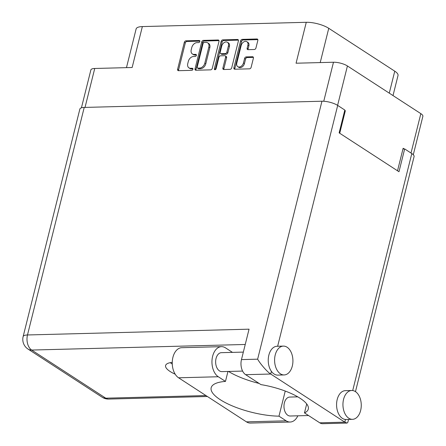 <?xml version="1.0" encoding="UTF-8"?>
<svg xmlns="http://www.w3.org/2000/svg" width="446" height="446" viewBox="0 0 446 446"><rect width="100%" height="100%" fill="white"/><g stroke="black" fill="none" stroke-linecap="round" stroke-linejoin="round"><path stroke-width="0.67" d="M237.768 66.666L238.744 67.301A4.326 3.066 -57 0 0 240.11 67.664A4.326 3.066 -57 0 0 244.447 63.583L243.466 62.953A4.326 3.066 -57 0 1 239.134 67.034A4.326 3.066 -57 0 1 237.768 66.666A4.326 3.066 -57 0 1 236.787 63.126L241.197 45.436A4.326 3.066 -57 0 1 246.894 41.718A4.326 3.066 -57 0 1 247.881 45.258L247.145 48.207A1.617 1.143 -57 0 0 247.513 49.534A1.617 1.143 -57 0 0 248.021 49.668L254.332 49.5A1.617 1.143 -57 0 0 255.948 47.978L257.833 40.435A1.617 1.143 -57 0 0 257.465 39.114A1.617 1.143 -57 0 0 256.952 38.98L242.211 39.365A1.617 1.143 -57 0 0 240.595 40.887L233.894 67.764A1.617 1.143 -57 0 0 234.261 69.085A1.617 1.143 -57 0 0 234.769 69.219L249.509 68.835A1.617 1.143 -57 0 0 251.131 67.313L253.4 58.203A1.617 1.143 -57 0 0 253.033 56.882A1.617 1.143 -57 0 0 252.525 56.742L246.214 56.91A1.617 1.143 -57 0 0 244.592 58.432L243.466 62.953M214.972 69.738A1.132 0.803 -57 0 0 216.104 68.673L218.936 57.322A1.617 1.143 -57 0 1 220.553 55.8L224.739 55.689A1.617 1.143 -57 0 1 225.247 55.828A1.617 1.143 -57 0 1 225.615 57.149L222.9 68.048A1.617 1.143 -57 0 0 223.268 69.375A1.617 1.143 -57 0 0 223.775 69.509L230.086 69.342A1.617 1.143 -57 0 0 231.708 67.82L238.404 40.948A1.617 1.143 -57 0 0 238.036 39.622A1.617 1.143 -57 0 0 237.528 39.488L222.788 39.872A1.617 1.143 -57 0 0 221.166 41.394L214.353 68.717A1.132 0.803 -57 0 0 214.615 69.643A1.132 0.803 -57 0 0 214.972 69.738M212.279 68.327L218.98 41.456A1.617 1.143 -57 0 0 218.612 40.129A1.617 1.143 -57 0 0 218.105 39.995L203.365 40.38A1.617 1.143 -57 0 0 201.743 41.902L195.041 68.779A1.617 1.143 -57 0 0 195.409 70.1A1.617 1.143 -57 0 0 195.922 70.239L210.663 69.849A1.617 1.143 -57 0 0 212.279 68.327M196.97 42.621L198.687 42.576A1.132 0.803 -57 0 0 199.747 41.746A1.132 0.803 -57 0 0 199.568 40.58A1.132 0.803 -57 0 0 199.211 40.486L185.937 40.831A1.617 1.143 -57 0 0 184.315 42.359L177.62 69.23A1.617 1.143 -57 0 0 177.987 70.557A1.617 1.143 -57 0 0 178.495 70.691L191.769 70.345A1.132 0.803 -57 0 0 192.823 69.515A1.132 0.803 -57 0 0 192.644 68.349A1.132 0.803 -57 0 0 192.287 68.255L190.57 68.299A5.179 3.663 -57 0 1 188.942 67.864A5.179 3.663 -57 0 1 187.766 63.627L188.323 61.386A5.179 3.663 -57 0 1 193.508 56.508L195.225 56.464A1.132 0.803 -57 0 0 196.285 55.627A1.132 0.803 -57 0 0 196.106 54.468A1.132 0.803 -57 0 0 195.749 54.373L194.032 54.418A5.179 3.663 -57 0 1 192.404 53.983A5.179 3.663 -57 0 1 191.228 49.74L191.786 47.505A5.179 3.663 -57 0 1 196.97 42.621M389.274 93.147L394.755 71.176L328.758 28.31A16.48 5.096 -166 0 0 306.268 22.3L142.352 26.582A16.48 5.096 -166 0 0 136.125 28.94L126.469 67.647M142.352 26.582L132.15 67.497L94.736 68.478A10.219 3.155 -166 0 0 90.873 69.933L81.428 107.826M413.291 154.74L422.869 116.328A10.219 3.155 -166 0 0 420.84 113.646L347.423 65.963A10.219 3.155 -166 0 0 333.48 62.239L296.066 63.215L306.268 22.3M394.755 71.176A16.48 5.096 14 0 1 398.022 75.497L393.015 95.572M344.647 110.753L345.338 110.731L344.747 110.352M345.338 110.731L339.724 133.254M404.16 148.936L403.134 148.273L397.52 170.79M192.404 53.983L193.38 54.613A5.179 3.663 -57 0 0 195.008 55.048L194.032 54.418M196.396 55.014L195.008 55.048M188.942 67.864L189.918 68.5A5.179 3.663 -57 0 0 191.546 68.935L190.57 68.299M192.934 68.896L191.546 68.935M199.858 41.127L186.913 41.467A1.617 1.143 -57 0 0 185.296 42.994L178.595 69.866A1.617 1.143 -57 0 0 178.595 70.691M218.98 40.631L204.34 41.01A1.617 1.143 -57 0 0 202.718 42.537L196.017 69.409A1.617 1.143 -57 0 0 196.023 70.234M204.218 42.431A1.132 0.803 -57 0 0 203.081 43.502L197.199 67.09A1.132 0.803 -57 0 0 197.461 68.015A1.132 0.803 -57 0 0 197.818 68.11L199.624 68.065A5.179 3.663 -57 0 0 204.814 63.181L208.834 47.059A5.179 3.663 -57 0 0 207.658 42.822A5.179 3.663 -57 0 0 206.03 42.387L204.218 42.431M197.461 68.015L198.437 68.651A1.132 0.803 -57 0 0 198.793 68.745L197.818 68.11M207.658 42.822L208.633 43.457A5.179 3.663 -57 0 1 209.81 47.694L205.79 63.817A5.179 3.663 -57 0 1 200.605 68.695L198.793 68.745M215.295 69.665A1.132 0.803 -57 0 1 215.334 69.353L222.141 42.03A1.617 1.143 -57 0 1 223.764 40.502L238.404 40.123M225.247 55.828L226.222 56.458A1.617 1.143 -57 0 1 226.59 57.785L223.875 68.684A1.617 1.143 -57 0 0 223.881 69.504M228.436 45.843A4.326 3.066 -57 0 0 227.454 42.298A4.326 3.066 -57 0 0 221.751 46.016L220.201 52.249A1.617 1.143 -57 0 0 220.569 53.57A1.617 1.143 -57 0 0 221.077 53.71L225.263 53.598A1.617 1.143 -57 0 0 226.88 52.076L228.436 45.843L229.411 46.473A4.326 3.066 -57 0 0 228.43 42.933L227.454 42.298M220.569 53.57L221.545 54.206A1.617 1.143 -57 0 0 222.052 54.345L221.077 53.71M229.411 46.473L227.856 52.706A1.617 1.143 -57 0 1 226.239 54.234L222.052 54.345M246.894 41.718L247.87 42.353A4.326 3.066 -57 0 1 248.857 45.893L248.121 48.843A1.617 1.143 -57 0 0 248.127 49.668M253.395 57.378L247.19 57.545A1.617 1.143 -57 0 0 245.573 59.067L244.447 63.583M257.827 39.616L243.193 39.995A1.617 1.143 -57 0 0 241.57 41.523L234.869 68.394A1.617 1.143 -57 0 0 234.869 69.219M275.215 354.977A14.423 9.16 88.5 0 0 284.135 374.941A14.423 9.16 88.5 0 0 292.303 366.071A14.423 9.16 88.5 0 0 283.383 346.107A14.423 9.16 88.5 0 0 275.215 354.977M283.383 346.107L277.016 346.274A14.423 9.16 88.5 0 0 268.854 355.139A14.423 9.16 88.5 0 0 271.391 371.345A14.423 9.16 88.5 0 0 277.774 375.108L284.135 374.941M343.559 399.365A14.423 9.16 88.5 0 0 352.479 419.329A14.423 9.16 88.5 0 0 360.641 410.459A14.423 9.16 88.5 0 0 351.721 390.495A14.423 9.16 88.5 0 0 343.559 399.365M351.721 390.495L345.36 390.663A14.423 9.16 88.5 0 0 337.193 399.527A14.423 9.16 88.5 0 0 345.494 419.48A14.423 9.16 88.5 0 0 346.113 419.496L352.479 419.329M172.251 362.403A22.662 7.002 -166 0 0 165.6 365.53A22.662 7.002 -166 0 0 175.183 374.183M172.268 364.048A22.662 7.002 14 0 1 170.311 362.665M308.543 415.533L290.246 416.007A9.477 6.021 -91.5 0 1 284.381 402.889A9.477 6.021 -91.5 0 1 289.749 397.063L297.777 396.851M242.613 371.078L221.902 371.618A9.477 6.021 -91.5 0 1 216.042 358.5A9.477 6.021 -91.5 0 1 221.406 352.669L243.343 352.1M285.239 391.053L278.979 416.168L286.148 420.823L246.443 421.86A15.66 9.946 -91.5 0 0 250.457 423.064L290.162 422.027A15.66 9.946 -91.5 0 1 286.148 420.823M297.839 415.811A15.66 9.946 -91.5 0 1 290.162 422.027M345.494 419.48L344.825 422.156L347.038 423.064L322.709 423.7A11.535 7.326 -91.5 0 1 319.754 422.814L344.825 422.156L270.722 374.027C267.622 372.298 260.425 364.131 257.637 359.175L321.951 101.22A11.535 3.568 14 0 1 337.694 105.423L344.819 110.05L339.133 132.869L398.98 171.738L404.667 148.925L411.797 153.552A11.535 3.568 14 0 1 414.083 156.579L355.473 391.638M271.391 371.345L270.722 374.027L245.651 374.685L260.932 384.608A41.205 12.733 -166 0 1 308.303 409.093A41.205 12.733 -166 0 1 304.473 412.89L319.754 422.814M245.651 374.685A11.535 7.326 -91.5 0 1 241.47 359.599L249.058 329.176L27.49 334.968L84.222 107.43L321.951 101.22M404.667 148.925L402.961 148.97M245.244 344.474L31.672 350.054A11.535 7.326 -91.5 0 1 27.49 334.968A11.535 3.568 14 0 0 23.131 336.613L79.862 109.08A11.535 3.568 14 0 1 84.222 107.43M306.709 403.942L304.473 412.89M347.038 423.064L347.791 422.462L348.543 419.43M228.497 371.446A45.325 14.004 -166 0 0 259.148 383.448M227.951 371.462L225.47 381.414L218.295 376.753A15.66 9.946 -91.5 0 1 212.084 359.359A15.66 9.946 -91.5 0 1 221.489 346.653A15.66 9.946 -91.5 0 1 225.503 347.858L232.472 352.385M218.295 376.753L178.59 377.79A15.66 9.946 -91.5 0 1 172.379 360.396A15.66 9.946 -91.5 0 1 181.784 347.69L221.489 346.653M225.47 381.414A45.325 14.004 -166 0 0 211.17 387.747A45.325 14.004 -166 0 0 232.528 405.999A45.325 14.004 -166 0 0 278.979 416.168M178.59 377.79L246.443 421.86M94.736 68.478L85.03 107.408M333.48 62.239L323.751 101.253M420.84 113.646L411.017 153.05M347.423 65.963L337.6 105.362M196.335 54.752L195.749 54.373M192.878 68.639L192.287 68.255M178.595 69.866L177.62 69.23M185.296 42.994L184.315 42.359M186.913 41.467L185.937 40.831M199.797 40.87L199.211 40.486M196.017 69.409L195.041 68.779M202.718 42.537L201.743 41.902M204.34 41.01L203.365 40.38M218.947 40.541L218.105 39.995M200.605 68.695L199.624 68.065M205.79 63.817L204.814 63.181M209.81 47.694L208.834 47.059M223.764 40.502L222.788 39.872M238.37 40.029L237.528 39.488M223.875 68.684L222.9 68.048M226.59 57.785L225.615 57.149M215.334 69.353L214.353 68.717M222.141 42.03L221.166 41.394M226.239 54.234L225.263 53.598M227.856 52.706L226.88 52.076M248.121 48.843L247.145 48.207M248.857 45.893L247.881 45.258M245.573 59.067L244.592 58.432M247.19 57.545L246.214 56.91M253.367 57.289L252.525 56.742M234.869 68.394L233.894 67.764M241.57 41.523L240.595 40.887M243.193 39.995L242.211 39.365M257.794 39.521L256.952 38.98M320.211 62.585L328.758 28.31M337.694 105.423L277.646 346.258M352.708 390.551L411.797 153.552M23.131 336.613A11.535 11.535 0 0 0 28.042 349.084A11.535 8.167 -57 0 0 31.672 350.054L105.774 398.183L205.957 395.563M241.47 359.599L257.637 359.175M108.729 399.07A11.535 7.326 -91.5 0 1 105.774 398.183A11.535 8.167 -57 0 1 102.145 397.213A11.535 11.535 0 0 0 108.729 399.07L207.384 396.494M28.042 349.084L102.145 397.213"/></g></svg>
